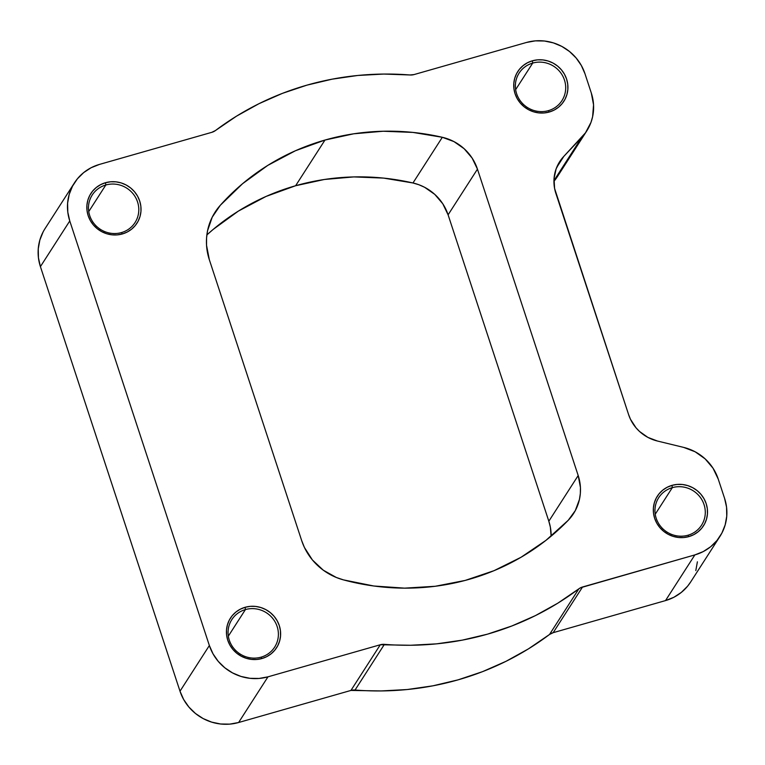 <?xml version="1.0" encoding="UTF-8"?>
<svg xmlns="http://www.w3.org/2000/svg" width="765" height="765" viewBox="0 0 765 765"><rect width="100%" height="100%" fill="white"/><g stroke="black" fill="none" stroke-linecap="round" stroke-linejoin="round"><path stroke-width="1.15" d="M261.056 657.164A25.455 24.461 32.7 0 0 277.15 626.535A25.455 24.461 32.7 0 0 245.412 609.581L245.106 607.295A27.416 26.335 -147.3 0 1 279.292 625.56A27.416 26.335 -147.3 0 1 261.955 658.531L261.056 657.164A25.455 24.461 -147.3 0 1 233.459 647.965A25.455 24.461 -147.3 0 1 231.824 619.612A25.455 24.461 -147.3 0 1 245.412 609.581A25.455 24.461 -147.3 0 1 273.009 618.78A25.455 24.461 -147.3 0 1 274.645 647.133A25.455 24.461 -147.3 0 1 261.056 657.164L261.955 658.531L266.813 656.609L271.164 653.769L274.845 650.126L277.695 645.832L279.627 641.032L280.554 635.916L280.439 630.695L279.292 625.56L277.15 620.702L274.099 616.313L270.265 612.564L265.79 609.59L260.836 607.525L255.606 606.425L250.289 606.349L245.106 607.295L240.239 609.217L235.888 612.057L232.206 615.701L229.357 620.004L227.425 624.795L226.507 629.911L226.622 635.132L227.769 640.267L229.902 645.125L232.952 649.514L236.787 653.262L241.271 656.236L246.215 658.302L251.456 659.401L256.763 659.478L261.955 658.531A27.416 26.335 -147.3 0 1 227.769 640.267A27.416 26.335 -147.3 0 1 245.106 607.295L245.412 609.581L228.343 636.136L245.412 609.581A25.455 24.461 32.7 0 0 229.309 640.2A25.455 24.461 32.7 0 0 261.056 657.164M121.463 232.579A25.455 24.461 32.7 0 0 137.557 201.96A25.455 24.461 32.7 0 0 105.819 184.996L105.513 182.711A27.416 26.335 -147.3 0 1 139.689 200.975A27.416 26.335 -147.3 0 1 122.352 233.956L121.463 232.579A25.455 24.461 -147.3 0 1 93.865 223.38A25.455 24.461 -147.3 0 1 92.221 195.027A25.455 24.461 -147.3 0 1 105.819 184.996A25.455 24.461 -147.3 0 1 133.416 194.195A25.455 24.461 -147.3 0 1 135.051 222.548A25.455 24.461 -147.3 0 1 121.463 232.579L122.352 233.956L127.219 232.024L131.57 229.194L135.252 225.551L138.102 221.248L140.033 216.447L140.961 211.341L140.846 206.12L139.689 200.975L137.557 196.117L134.506 191.728L130.672 187.98L126.196 185.015L121.243 182.94L116.012 181.85L110.696 181.774L105.513 182.711L100.645 184.642L96.294 187.482L92.613 191.116L89.763 195.419L87.832 200.22L86.914 205.326L87.019 210.557L88.176 215.692L90.308 220.549L93.359 224.939L97.193 228.687L101.668 231.652L106.622 233.727L111.853 234.817L117.169 234.903L122.352 233.956A27.416 26.335 -147.3 0 1 88.176 215.692A27.416 26.335 -147.3 0 1 105.513 182.711L105.819 184.996L88.75 211.561L105.819 184.996A25.455 24.461 32.7 0 0 89.715 215.625A25.455 24.461 32.7 0 0 121.463 232.579M548.362 110.657A25.455 24.461 32.7 0 0 564.455 80.029A25.455 24.461 32.7 0 0 532.717 63.074L532.402 60.789A27.416 26.335 -147.3 0 1 566.588 79.044A27.416 26.335 -147.3 0 1 549.251 112.025L548.362 110.657A25.455 24.461 -147.3 0 1 520.764 101.458A25.455 24.461 -147.3 0 1 519.119 73.105A25.455 24.461 -147.3 0 1 532.717 63.074A25.455 24.461 -147.3 0 1 560.315 72.273A25.455 24.461 -147.3 0 1 561.95 100.626A25.455 24.461 -147.3 0 1 548.362 110.657L549.251 112.025L554.118 110.103L558.469 107.263L562.141 103.619L565 99.316L566.932 94.525L567.85 89.409L567.735 84.188L566.588 79.044L564.455 74.195L561.405 69.806L557.57 66.058L553.085 63.084L548.142 61.018L542.901 59.919L537.594 59.842L532.402 60.789L527.544 62.711L523.183 65.551L519.511 69.194L516.652 73.488L514.73 78.288L513.803 83.395L513.917 88.625L515.065 93.76L517.207 98.618L520.257 103.007L524.092 106.756L528.567 109.73L533.521 111.795L538.751 112.895L544.068 112.971L549.251 112.025A27.416 26.335 -147.3 0 1 515.065 93.76A27.416 26.335 -147.3 0 1 532.402 60.789L532.717 63.074L515.648 89.629L532.717 63.074A25.455 24.461 32.7 0 0 516.614 93.693A25.455 24.461 32.7 0 0 548.362 110.657M687.955 535.232A25.455 24.461 32.7 0 0 704.049 504.613A25.455 24.461 32.7 0 0 672.311 487.649L671.995 485.364A27.416 26.335 -147.3 0 1 706.181 503.628A27.416 26.335 -147.3 0 1 688.844 536.609L687.955 535.232A25.455 24.461 -147.3 0 1 660.358 526.033A25.455 24.461 -147.3 0 1 658.713 497.68A25.455 24.461 -147.3 0 1 672.311 487.649A25.455 24.461 -147.3 0 1 699.908 496.848A25.455 24.461 -147.3 0 1 701.543 525.201A25.455 24.461 -147.3 0 1 687.955 535.232L688.844 536.609L693.712 534.678L698.062 531.838L701.744 528.204L704.594 523.901L706.525 519.1L707.443 513.994L707.329 508.763L706.181 503.628L704.049 498.77L700.998 494.381L697.164 490.633L692.679 487.668L687.735 485.593L682.495 484.494L677.188 484.417L671.995 485.364L667.137 487.295L662.786 490.126L659.105 493.769L656.255 498.072L654.324 502.873L653.396 507.979L653.511 513.2L654.658 518.345L656.8 523.203L659.851 527.592L663.685 531.34L668.161 534.305L673.114 536.38L678.345 537.47L683.661 537.546L688.844 536.609A27.416 26.335 -147.3 0 1 654.658 518.345A27.416 26.335 -147.3 0 1 671.995 485.364L672.311 487.649L655.242 514.214L672.311 487.649A25.455 24.461 32.7 0 0 656.207 518.278A25.455 24.461 32.7 0 0 687.955 535.232M295.615 185.732A234.97 225.752 32.7 0 0 206.856 234.941L213.225 229.376L238.422 211.073L266.067 196.433L295.615 185.732L324.37 179.479L353.841 176.916L383.533 178.092L412.966 182.978L418.904 184.748L424.585 187.272L434.759 194.377L442.782 203.777L448.099 214.831L548.83 521.214L550.351 527.123L551.135 536.169A46.99 45.154 32.7 0 0 548.83 521.214L578.187 475.534L477.456 169.151L448.099 214.831A46.99 45.154 32.7 0 0 412.966 182.978A234.97 225.752 32.7 0 0 295.615 185.732L324.972 140.052L295.615 185.732M220.291 205.307A234.97 225.752 -147.3 0 1 324.972 140.052A234.97 225.752 -147.3 0 1 442.323 137.289L412.966 182.978L442.323 137.289A46.99 45.154 -147.3 0 1 477.456 169.151L448.099 214.831L548.83 521.214L578.187 475.534A46.99 45.154 -147.3 0 1 573.559 513.554A46.99 45.154 -147.3 0 1 568.242 520.277A234.97 225.752 -147.3 0 1 343.447 579.88A58.742 56.438 -147.3 0 1 301.678 540.587L304.422 547.453L312.416 559.97L323.299 570.202L336.361 577.489L343.447 579.88L373.808 586L404.58 588.142L435.218 586.277L465.187 580.425L493.97 570.7L521.051 557.264L545.952 540.358L568.242 520.277L575.28 510.647L579.44 499.449L580.339 493.511L580.434 487.468L578.187 475.534L477.456 169.151L472.139 158.097L464.116 148.697L453.941 141.592L442.323 137.289L412.89 132.412L383.198 131.236L353.726 133.798L324.972 140.052L295.414 150.753L267.779 165.393L242.582 183.696L220.291 205.307L212.211 217.193L207.535 230.82L206.56 238.001L206.54 245.288L209.314 259.66A58.742 56.438 -147.3 0 1 215.099 212.135A58.742 56.438 -147.3 0 1 220.291 205.307M306.928 85.145A293.712 282.189 -147.3 0 1 409.944 74.97L414.056 74.568A11.752 11.284 -147.3 0 1 409.944 74.97L383.81 74.062L357.791 75.467L332.096 79.177L306.928 85.145A293.712 282.189 -147.3 0 0 215.481 130.519A11.752 11.284 -147.3 0 1 211.819 132.326L99.488 164.408L211.819 132.326L215.481 130.519L236.576 116.117L258.972 103.696L282.476 93.34L306.928 85.145M74.396 182.931L45.039 228.611A46.99 45.154 32.7 0 0 40.411 266.631L69.768 220.951A46.99 45.154 -147.3 0 1 74.396 182.931A46.99 45.154 -147.3 0 1 99.488 164.408L91.15 167.717L83.691 172.584L77.389 178.819L72.493 186.191L69.194 194.425L67.607 203.184L67.798 212.135L69.768 220.951L209.361 645.526L180.005 691.206A46.99 45.154 32.7 0 0 238.613 722.514L267.97 676.834L380.301 644.752L350.944 690.432L238.613 722.514L267.97 676.834A46.99 45.154 -147.3 0 1 209.361 645.526L180.005 691.206L40.411 266.631L69.768 220.951L209.361 645.526L213.033 653.855L218.255 661.371L224.834 667.807L232.512 672.894L241.004 676.442L249.973 678.316L259.077 678.45L267.97 676.834L380.301 644.752A11.752 11.284 -147.3 0 1 384.413 644.35L355.056 690.03A293.712 282.189 32.7 0 0 549.519 634.481L578.875 588.801A293.712 282.189 -147.3 0 1 384.413 644.35L355.056 690.03A11.752 11.284 32.7 0 0 350.944 690.432L380.301 644.752L410.547 645.258L436.557 643.853L462.261 640.142L487.429 634.175L511.871 625.971L535.385 615.624L557.781 603.202L578.875 588.801A11.752 11.284 -147.3 0 1 582.538 586.994L694.869 554.902L665.512 600.592A46.99 45.154 32.7 0 0 690.604 582.069L719.961 536.389A46.99 45.154 -147.3 0 1 694.869 554.902L665.512 600.592L553.181 632.674L582.538 586.994L553.181 632.674A11.752 11.284 32.7 0 0 549.519 634.481L578.875 588.801L580.616 587.73L694.869 554.902L703.207 551.603L710.666 546.736L716.968 540.501L721.864 533.119L725.163 524.895L726.75 516.136L726.559 507.185L724.589 498.369L718.259 479.129L724.589 498.369A46.99 45.154 -147.3 0 1 719.961 536.389M526.387 42.486L414.056 74.568L526.387 42.486A46.99 45.154 -147.3 0 1 584.995 73.794L591.316 93.034L584.995 73.794L581.323 65.465L576.102 57.949L569.523 51.513L561.845 46.426L553.353 42.878L544.384 41.004L535.28 40.87L526.387 42.486M556.136 178.494L553.937 181.324A46.99 45.154 32.7 0 0 557.331 176.734L586.688 131.054A46.99 45.154 -147.3 0 1 581.744 137.375L553.946 180.636L581.744 137.375L563.834 156.366L585.493 132.814L590.982 122.381L592.617 116.682L593.554 104.834L591.316 93.034A46.99 45.154 -147.3 0 1 586.688 131.054M556.624 167.573L563.834 156.366L556.624 167.573M555.849 193.316A39.158 37.628 -147.3 0 1 559.703 161.635A39.158 37.628 -147.3 0 1 563.834 156.366L560.707 160.162L556.126 168.864L554.051 178.513L554.596 188.448L628.601 414.582L555.849 193.316M657.422 441.023A39.158 37.628 -147.3 0 1 628.601 414.582L630.484 419.268L636.011 427.788L639.55 431.479L647.888 437.389L657.422 441.023L683.671 447.401L657.422 441.023M683.671 447.401A46.99 45.154 -147.3 0 1 718.259 479.129L713.018 468.19L705.12 458.857L695.117 451.771L683.671 447.401M209.314 259.66L301.678 540.587L209.314 259.66M43.136 231.881L39.837 240.105L38.25 248.864L38.441 257.815L40.411 266.631L180.005 691.206L183.677 699.535L188.898 707.051L195.477 713.487L203.155 718.574L211.647 722.122L220.616 723.996L229.72 724.13L238.613 722.514L350.944 690.432L381.19 690.938L407.209 689.533L432.904 685.823L458.072 679.856L482.524 671.66L506.028 661.304L528.424 648.883L549.519 634.481L553.181 632.674L665.512 600.592L673.85 597.283L681.309 592.416L687.611 586.181L690.719 581.897M695.806 570.575L697.393 561.816"/></g></svg>
